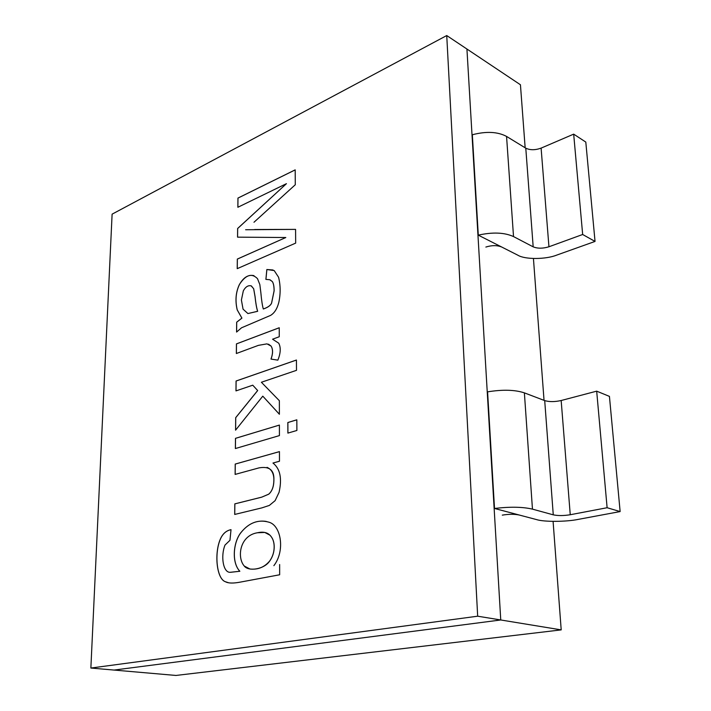 <?xml version="1.0" encoding="UTF-8"?>
<svg xmlns="http://www.w3.org/2000/svg" width="711" height="711" viewBox="0 0 711 711"><rect width="100%" height="100%" fill="white"/><g stroke="black" fill="none" stroke-linecap="round" stroke-linejoin="round"><path stroke-width="1.07" d="M494.509 508.463L519.288 515.031C514.391 514.035 508.729 514.062 502.295 515.128C508.729 514.062 514.391 514.035 519.288 515.031L494.509 508.463L487.586 391.85L494.509 508.463C510.116 506.623 522.763 506.854 532.459 509.138L524.38 392.863C514.933 389.752 502.668 389.415 487.586 391.85C502.668 389.415 514.933 389.752 524.38 392.863L532.459 509.138L553.265 514.835L544.706 400.604L524.38 392.863L544.706 400.604L553.265 514.835C557.984 515.831 563.645 515.795 570.249 514.737L561.166 400.515C554.802 401.928 549.31 401.955 544.706 400.604C549.31 401.955 554.802 401.928 561.166 400.515L570.249 514.737L607.114 507.725L596.68 391.157L561.166 400.515L596.68 391.157L607.114 507.725L620.134 511.573L609.434 396.382L596.68 391.157L609.434 396.382L620.134 511.573L578.336 519.368C566.4 521.892 543.977 522.016 536.565 519.599L519.288 515.031C514.391 514.035 508.729 514.062 502.295 515.128C508.729 514.062 514.391 514.035 519.288 515.031L536.565 519.599C543.977 522.016 566.4 521.892 578.336 519.368L620.134 511.573L607.114 507.725L570.249 514.737C563.645 515.795 557.984 515.831 553.265 514.835L532.459 509.138C522.763 506.854 510.116 506.623 494.509 508.463M478.29 235.145L501.637 246.984C497.033 245.179 491.772 245.206 485.862 247.055C491.772 245.206 497.033 245.179 501.637 246.984L478.29 235.145L472.335 134.752L478.29 235.145C492.661 231.973 504.401 232.444 513.52 236.576L506.561 136.423C497.664 131.704 486.253 131.144 472.335 134.752C486.253 131.144 497.664 131.704 506.561 136.423L513.52 236.576L533.179 246.841L525.785 148.181L506.561 136.423L525.785 148.181L533.179 246.841C537.632 248.637 542.893 248.619 548.945 246.77L541.107 148.119C535.241 150.217 530.139 150.243 525.785 148.181C530.139 150.243 535.241 150.217 541.107 148.119L548.945 246.77L582.665 234.497L573.679 134.139L541.107 148.119L573.679 134.139L582.665 234.497L595.036 241.429L585.802 142.076L573.679 134.139L585.802 142.076L595.036 241.429L556.784 255.08C545.87 259.524 524.994 259.622 517.955 255.258L501.637 246.984C497.033 245.179 491.772 245.206 485.862 247.055C491.772 245.206 497.033 245.179 501.637 246.984L517.955 255.258C524.994 259.622 545.87 259.524 556.784 255.08L595.036 241.429L582.665 234.497L548.945 246.77C542.893 248.619 537.632 248.637 533.179 246.841L513.52 236.576C504.401 232.444 492.661 231.973 478.29 235.145M520.443 84.769L525.153 147.799L520.443 84.769L466.931 49.032L520.443 84.769M533.437 258.528L544.039 400.355L533.437 258.528M553.087 521.376L561.201 629.884L175.972 675.45L561.201 629.884L500.748 619.974L114.044 670.064L175.972 675.45L114.044 670.064L500.748 619.974L466.931 49.032L500.748 619.974L561.201 629.884L553.087 521.376M446.739 35.55L112.107 214.153L90.866 668.047L477.676 616.197L446.739 35.55L466.931 49.032L446.739 35.55L477.676 616.197L90.866 668.047L112.107 214.153L446.739 35.55M254.618 229.511L295.58 229.377L295.669 243.118L237.225 268.66L237.323 259.071L285.813 237.518L237.545 237.154L237.634 228.48L286.435 183.678L237.856 207.274L237.945 198.076L295.189 169.858L295.287 184.744L253.978 222.259M236.576 332.064L236.674 322.181L241.882 318.101L237.216 309.916C235.039 300.682 235.768 292.203 239.411 284.489C245.748 274.784 251.774 272.837 257.506 278.676L259.835 284.56L260.857 292.701C261.524 300.211 262.341 305.632 263.31 308.983C267.958 307.365 270.713 305.375 271.584 303.002L274.091 290.852C274.091 286.329 273.477 283.218 272.26 281.52L269.762 279.734L265.887 279.387L266.847 269.505L274.206 270.58L278.588 277.272C280.569 285.413 280.649 293.759 278.828 302.299C277.201 308.743 274.437 313.116 270.536 315.408L241.536 327.798L236.576 332.064M270.989 359.073C273.015 353.554 273.033 349.217 271.042 346.053L266.989 343.866L258.431 345.359L236.354 353.518L236.452 343.884L279.236 327.744L279.254 336.738L272.571 339.209L278.73 343.191C280.978 347.519 280.685 353.171 277.859 360.148L270.989 359.073M252.76 385.193L235.972 390.899L236.07 381.007L296.434 360.024L296.496 370.333L261.381 382.26L279.361 400.711L279.387 414.264L262.786 396.16L235.572 430.173L235.697 417.659L257.649 390.535L252.76 385.193M296.887 430.466L287.884 433.106L287.839 422.521L296.825 419.81L296.887 430.466M279.423 435.594L235.377 448.543L235.483 438.34L279.405 425.071L279.423 435.594M234.817 503.868L261.675 497.158L268.696 494.172C271.94 491.372 273.664 486.893 273.851 480.725C274.562 470.3 269.611 466.025 258.982 467.891L235.119 474.415L235.217 464.07L279.45 451.618L279.467 461.243L272.971 463.03C280.161 468.709 282.196 478.476 279.059 492.341L275.121 500.651L269.353 505.423L261.888 507.876L234.701 514.444L234.817 503.868M279.645 564.534L279.663 574.772L240.007 582.167C233.146 583.447 228.32 583.322 225.529 581.785C216.464 579.047 214.082 552.856 220.508 538.734C222.854 533.597 226.356 530.575 231.022 529.659L229.946 540.324L225.005 545.07C220.49 556.233 223.156 572.942 230.302 572.293L239.82 571.262C231.253 562.285 233.43 541.693 241.002 532.495C249.108 522.612 258.413 519.181 268.918 522.194C281.023 525.331 285.395 550.776 273.868 565.654L273.922 565.645M114.044 670.064L90.866 668.047L114.044 670.064L500.748 619.974L477.676 616.197L500.748 619.974L466.931 49.032L500.748 619.974L114.044 670.064M295.189 169.893L237.981 198.093L237.892 207.265M286.364 183.749L237.67 228.498L237.581 237.154M285.778 237.536L237.358 259.088L237.261 268.642M295.58 229.386L245.624 229.742M253.987 275.655C248.397 274.366 243.553 277.317 239.447 284.507C235.803 292.212 235.074 300.691 237.252 309.934L241.918 318.119L236.71 322.19L236.612 332.019M273.024 269.984L266.883 269.522L265.923 279.387M270.109 279.858L272.295 281.538C273.513 283.236 274.126 286.346 274.126 290.87L271.62 303.019C270.749 305.383 267.994 307.383 263.346 309.001L263.337 308.974M251.143 285.84L253.685 288.746L255.062 296.558C255.764 303.268 256.635 308.183 257.666 311.302L247.935 313.551L257.631 311.294C256.6 308.174 255.729 303.259 255.027 296.54L253.649 288.737L251.365 285.929C248.299 285.058 245.615 286.693 243.331 290.826L241.402 300.015L243.055 309.161L247.899 313.542M279.236 327.771L236.487 343.893L236.39 353.5M268.5 344.168L271.078 346.07C273.068 349.225 273.051 353.563 271.033 359.082M296.434 360.05L236.105 381.025L236.008 390.89M252.778 385.211L257.684 390.552L235.732 417.668L235.608 430.119M262.812 396.187L279.387 414.237M296.825 419.837L287.884 422.53L287.928 433.097M279.405 425.089L235.519 438.349L235.421 448.534M279.45 451.636L235.261 464.079L235.154 474.406M267.034 467.349C271.771 469.393 274.055 473.855 273.895 480.734C273.699 486.902 271.984 491.381 268.74 494.181L261.71 497.167L234.852 503.877L234.746 514.435M249.988 569.022L250.005 569.022C258.057 569.849 264.679 567.129 269.851 560.846C272.731 556.677 274.188 552.029 274.206 546.901C274.206 541.924 272.775 538.014 269.913 535.143L264.803 532.459L269.913 535.143C272.775 538.014 274.206 541.924 274.206 546.901C274.188 552.029 272.731 556.677 269.851 560.846C264.67 567.129 258.049 569.858 249.988 569.022L244.264 566.036C236.736 557.451 239.776 535.561 257.409 532.761L264.776 532.45L269.878 535.134C272.74 538.005 274.162 541.915 274.162 546.892C274.144 552.02 272.695 556.669 269.807 560.837C264.634 567.12 258.022 569.849 249.97 569.022M231.013 529.677C226.374 530.593 222.881 533.614 220.552 538.742C214.127 552.865 216.508 579.056 225.565 581.794L228.8 582.824M266.225 521.412C256.538 519.945 248.139 523.643 241.047 532.503C233.475 541.702 231.288 562.294 239.856 571.271L230.4 572.311M257.409 532.761C239.776 535.561 236.736 557.451 244.264 566.036C248.557 571.866 264.572 569.289 269.807 560.837C272.695 556.669 274.144 552.02 274.162 546.892C274.162 541.915 272.74 538.005 269.878 535.134C267.043 532.326 262.892 531.535 257.409 532.761"/></g></svg>
